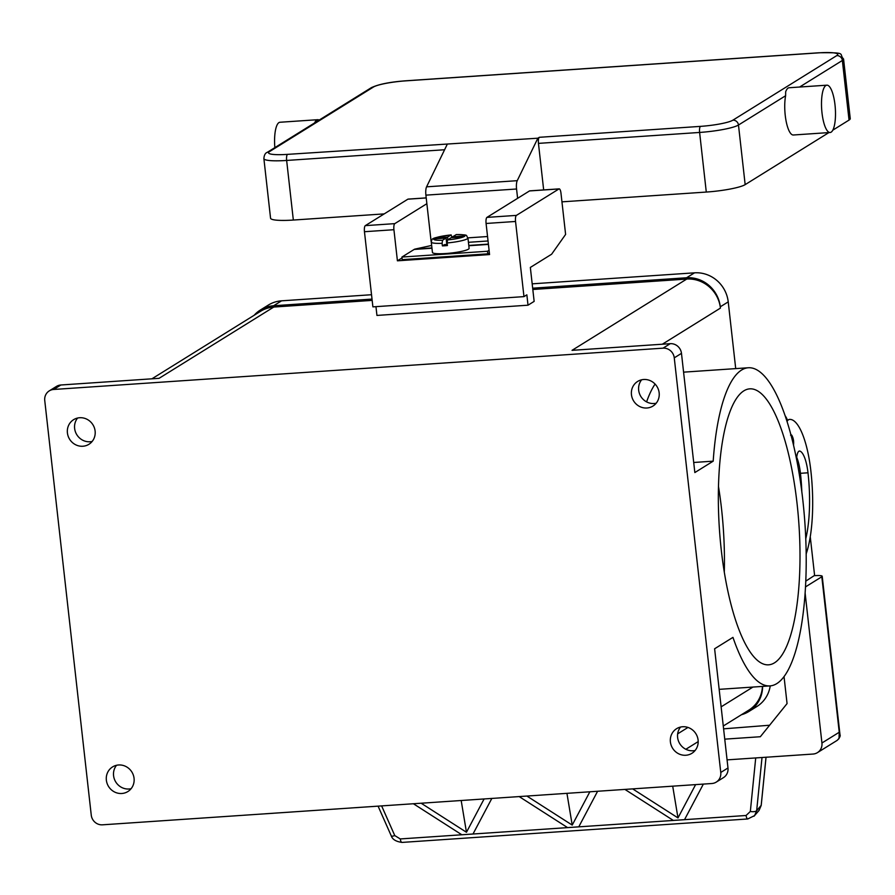 <?xml version="1.0" encoding="UTF-8"?>
<svg xmlns="http://www.w3.org/2000/svg" width="895" height="895" viewBox="0 0 895 895"><rect width="100%" height="100%" fill="white"/><g stroke="black" fill="none" stroke-linecap="round" stroke-linejoin="round"><path stroke-width="1.34" d="M532.67 288.19L686.588 277.763A31.627 29.938 58.1 0 1 720.285 306.806L720.43 308.104A31.627 29.938 -121.9 0 0 686.733 279.061L532.816 289.488M372.163 300.384L273.769 307.052A31.627 29.938 -121.9 0 0 260.568 311.292L151.904 378.82M723.272 726.013L748.768 710.171A31.627 29.938 -121.9 0 0 762.45 686.42M670.243 343.68L663.027 348.166L53.655 389.47A10.539 9.979 58.1 0 0 49.259 390.88A10.539 9.979 58.1 0 0 46.876 392.994A10.539 9.979 58.1 0 0 44.75 400.524L91.256 815.144A10.539 9.979 58.1 0 0 95.027 822.27A10.539 9.979 58.1 0 0 102.489 824.821L711.861 783.517A10.539 9.979 58.1 0 0 716.257 782.096L723.473 777.621A10.539 9.979 -121.9 0 0 725.856 775.506A10.539 9.979 -121.9 0 0 727.982 767.977L714.613 648.774L732.96 637.374A159.444 45.902 86.1 0 0 769.957 685.906A159.444 45.902 86.1 0 0 805.153 592.501A159.444 45.902 86.1 0 0 748.388 367.755A159.444 45.902 86.1 0 0 713.192 461.16L694.844 472.56L681.475 353.357A10.539 9.979 -121.9 0 0 677.705 346.231A10.539 9.979 -121.9 0 0 670.243 343.68L572.039 350.337L686.733 279.061M727.982 767.977L720.766 772.463A10.539 9.979 58.1 0 1 718.64 779.992A10.539 9.979 58.1 0 1 716.257 782.096M720.766 772.463L674.259 357.843L681.475 353.357M797.031 503.303A138.311 39.816 -93.9 0 1 768.525 664.828A138.311 39.816 -93.9 0 1 721.314 550.358A138.311 39.816 -93.9 0 1 749.82 388.844A138.311 39.816 -93.9 0 1 797.031 503.303M718.506 486.623A138.311 39.816 -93.9 0 1 721.493 508.427A138.311 39.816 -93.9 0 1 724.301 572.173M663.027 348.166A10.539 9.979 58.1 0 1 670.489 350.717A10.539 9.979 58.1 0 1 674.259 357.843M646.593 401.889A159.444 45.902 -93.9 0 1 655.073 384.067M116.54 765.292A14.499 13.716 -121.9 0 0 113.575 775.685A14.499 13.716 -121.9 0 0 131.095 788.696M134.06 778.292A14.499 13.716 58.1 0 1 127.862 791.549A14.499 13.716 58.1 0 1 106.36 780.171A14.499 13.716 58.1 0 1 112.557 766.925A14.499 13.716 58.1 0 1 134.06 778.292M273.769 307.052L159.075 378.328L60.871 384.995A10.539 9.979 -121.9 0 0 56.474 386.405L49.259 390.88M77.596 418.043A14.499 13.716 -121.9 0 0 74.632 428.448A14.499 13.716 -121.9 0 0 92.14 441.459M95.116 431.054A14.499 13.716 58.1 0 1 88.918 444.3A14.499 13.716 58.1 0 1 67.416 432.934A14.499 13.716 58.1 0 1 73.614 419.677A14.499 13.716 58.1 0 1 95.116 431.054M680.58 727.042A14.499 13.716 -121.9 0 0 677.616 737.446A14.499 13.716 -121.9 0 0 695.135 750.457M698.1 740.053A14.499 13.716 58.1 0 1 691.902 753.31A14.499 13.716 58.1 0 1 670.4 741.933A14.499 13.716 58.1 0 1 676.598 728.687A14.499 13.716 58.1 0 1 698.1 740.053M641.637 379.804A14.499 13.716 -121.9 0 0 638.672 390.209A14.499 13.716 -121.9 0 0 656.192 403.22M659.156 392.815A14.499 13.716 58.1 0 1 652.958 406.061A14.499 13.716 58.1 0 1 631.456 394.695A14.499 13.716 58.1 0 1 637.654 381.438A14.499 13.716 58.1 0 1 659.156 392.815M713.192 461.16L693.715 462.48M787.22 419.565A28.987 8.346 86.1 0 0 785.262 415.918M787.074 421.411A22.397 6.444 -93.9 0 1 789.435 419.419A62.337 17.945 -93.9 0 1 789.603 419.408A62.337 17.945 -93.9 0 1 810.881 471.005A84.331 24.277 -93.9 0 1 806.182 553.848M805.78 538.7A73.793 21.245 86.1 0 0 807.995 472.795A26.358 7.585 86.1 0 0 799.94 451.114A13.179 3.793 86.1 0 0 799.47 451.046A13.179 3.793 86.1 0 0 796.897 455.891A22.397 6.444 -93.9 0 1 796.416 458.206M801.808 491.377A73.793 21.245 86.1 0 0 800.443 473.31A26.358 7.585 86.1 0 0 800.331 472.392A26.358 7.585 86.1 0 0 796.651 457.155M798.843 471.408L800.197 471.318M800.331 472.392L799.112 472.985M805.791 581.135L814.595 575.395L810.255 536.743M814.114 575.686L814.618 575.653A10.539 1.522 173.6 0 1 820.894 575.698A10.539 1.522 173.6 0 1 822.214 576.268A10.539 1.522 173.6 0 1 821.811 576.76L839.241 732.244L839.018 738.599L837.149 740.389L817.426 752.639A10.539 9.979 58.1 0 1 813.029 754.049L727.076 759.877M805.5 586.896L821.811 576.76M805.12 593.072L821.934 743.007A10.539 9.979 58.1 0 1 819.809 750.536A10.539 9.979 58.1 0 1 817.426 752.639M724.749 739.147L760.336 736.73L787.063 703.593L784.031 676.564M839.924 736.059L839.241 732.244L821.934 743.007M723.585 728.843L769.622 725.23M766.019 757.237L761.175 805.489L759.083 810.4L753.982 816.24M747.817 818.959A5.269 1.522 -93.9 0 1 747.75 818.97L754.597 815.591L756.667 810.702L762.014 757.506M491.836 798.429L472.996 834.017L400.266 838.939A5.269 1.522 -93.9 0 0 401.228 841.915A5.269 1.522 -93.9 0 0 401.944 842.419L747.75 818.97A5.269 1.522 -93.9 0 1 747.045 818.466A5.269 1.522 -93.9 0 1 746.072 815.49L673.342 820.435L624.911 789.412M597.603 791.258L578.763 826.857L567.587 827.606L519.156 796.572M703.358 784.087L684.518 819.686L578.763 826.857L461.831 834.778L413.4 803.744M526.898 796.058L572.218 825.089L566.938 793.339M572.218 825.089L589.861 791.784M632.653 788.887L677.985 817.918L672.704 786.168M677.985 817.918L695.616 784.613M421.142 803.218L466.463 832.26L484.106 798.955M466.463 832.26L461.182 800.51M684.518 819.663L673.342 820.424M578.752 826.835L567.587 827.595M472.996 834.006L461.82 834.766M528.016 305.195L526.853 294.824L523.967 296.625L515.542 221.468A5.269 1.522 -93.9 0 1 516.404 215.393L558.961 188.946A5.269 1.522 -93.9 0 1 559.185 188.867A5.269 1.522 -93.9 0 1 560.986 193.23L565.606 234.434L551.622 254.214L530.343 267.437L534.147 301.38L528.016 305.195L376.94 315.432L375.956 306.661M408.333 199.149A5.269 1.522 86.1 0 0 408.109 199.104A5.269 1.522 86.1 0 0 407.885 199.182L365.317 225.629A5.269 1.522 86.1 0 0 364.455 231.715L372.891 306.862L523.967 296.625M529.963 190.903A5.269 1.522 86.1 0 0 529.728 190.859A5.269 1.522 86.1 0 0 529.504 190.937L486.947 217.384A5.269 1.522 86.1 0 0 486.086 223.47L489.565 254.56L397.414 260.814L393.923 229.713A5.269 1.522 -93.9 0 1 394.784 223.638L426.87 203.691M397.414 260.814L402.012 257.95M489.375 252.871L487.809 253.844L402.202 259.651L401.911 257.055L487.518 251.249L489.084 250.276M487.809 253.844L487.518 251.249M431.658 245.454L415.011 249.09A27.667 7.965 86.1 0 0 414.172 249.436L401.911 257.055M452.646 237.611L452.557 236.817L463.409 236.079L461.965 236.974L451.114 237.712L447.567 239.916L447.131 242.959A18.448 2.674 -6.4 0 0 467.94 237.969L469.103 248.329A18.448 2.674 173.6 0 1 445.721 253.531A18.448 2.674 173.6 0 1 432.442 252.446L431.278 242.086A18.448 2.674 -6.4 0 0 442.096 243.306L442.533 240.252L446.079 238.048L435.227 238.786L436.67 237.891L437.207 238.652M447.131 242.959L447.422 245.554A18.448 2.674 173.6 0 1 444.849 245.756A18.448 2.674 173.6 0 1 442.387 245.89L442.096 243.306M436.67 237.891L447.522 237.153L451.069 234.949L452.154 237.645M446.806 244.48L446.079 238.048M442.387 245.89L444.39 244.648L447.299 244.447M447.522 237.153L447.813 239.759M442.533 240.252A15.808 2.293 -6.4 0 1 434.209 238.462A15.808 2.293 -6.4 0 1 451.069 234.949L451.181 234.915C428.918 238.283 432.553 238.629 431.278 242.086M456.349 234.602L452.557 236.817M517.612 198.332L516.56 189.002A7.91 2.271 -93.9 0 1 517.232 180.678L537.873 138.199L539.316 137.304A5.269 1.522 -93.9 0 0 538.466 139.452A5.269 1.522 -93.9 0 0 538.454 143.379L543.668 189.919M830.101 132.505L793.339 135A23.717 6.824 -93.9 0 1 785.239 115.365A23.717 6.824 -93.9 0 1 785.62 95.731L785.665 91.816A23.717 6.824 86.1 0 1 789.121 87.744L826.89 85.182A23.717 6.824 86.1 0 0 822.002 112.882A23.717 6.824 86.1 0 0 830.101 132.505A23.717 6.824 86.1 0 0 834.99 104.805A23.717 6.824 86.1 0 0 826.89 85.182M319.157 120.098A23.717 6.824 86.1 0 0 317.736 119.695L279.967 122.257A23.717 6.824 86.1 0 0 274.854 147.63M317.736 119.695A23.717 6.824 86.1 0 0 314.626 122.917M799.615 87.028L842.352 60.468A31.627 4.576 -6.4 0 0 843.56 58.992L850.25 118.599A31.627 4.576 173.6 0 1 849.042 120.075L832.786 130.178M828.893 132.583L745.166 184.627A31.627 4.576 173.6 0 1 706.289 192.056L561.948 201.845M384.223 213.894L293.336 220.047A31.627 4.576 173.6 0 1 270.558 218.201L263.88 158.594A31.627 4.576 -6.4 0 0 286.646 160.451A5.269 1.522 -93.9 0 1 286.657 156.524A5.269 1.522 -93.9 0 1 287.508 154.365A26.358 3.815 173.6 0 1 269.54 151.591L373.416 87.039A26.358 3.815 173.6 0 1 405.815 80.852L818.768 52.85A5.269 1.522 -93.9 0 1 818.992 52.771A5.269 1.522 -93.9 0 1 819.227 52.827M537.873 138.199L287.508 154.365M447.22 144.341L426.579 186.831A7.91 2.271 86.1 0 0 425.908 195.144L430.987 240.363A5.269 1.522 86.1 0 0 431.278 242.131M735.712 368.617L728.228 301.872A31.627 29.938 -121.9 0 0 694.52 272.83L532.178 283.838M762.629 686.409A31.627 29.938 58.1 0 1 748.914 711.469A31.627 29.938 58.1 0 1 741.418 714.736M748.914 711.469L756.846 706.535A31.627 29.938 -121.9 0 0 770.226 685.894M254.169 315.264A31.627 29.938 58.1 0 1 260.423 309.994A31.627 29.938 58.1 0 1 273.624 305.754L372.018 299.087M371.526 294.724L281.556 300.832A31.627 29.938 -121.9 0 0 268.355 305.061L260.423 309.994M662.334 344.217L720.43 308.104M677.66 733.855L687.986 727.434M721.124 706.849L752.952 687.058M53.655 389.47L60.871 384.995M791.37 436.279A5.538 1.589 -93.9 0 1 791.404 436.257A5.538 1.589 -93.9 0 1 793.529 440.754A5.538 1.589 -93.9 0 1 793.518 444.904M799.94 451.114L799.011 451.181M807.995 472.795L800.443 473.31M761.186 805.355L756.667 810.702A5.269 1.947 -174.3 0 1 754.205 811.631A5.269 1.947 -174.3 0 1 750.334 811.474L746.072 815.49M755.716 757.942L750.334 811.474M400.266 838.939L394.773 835.583L381.628 805.903M401.944 842.396C396.026 841.591 392.469 839.432 391.283 835.93A5.269 1.175 -23.9 0 0 391.92 836.187A5.269 1.175 -23.9 0 0 394.773 835.583M515.542 221.468L486.086 223.47M516.404 215.393L486.947 217.384M558.961 188.946L529.504 190.937M426.221 197.94L407.885 199.182M394.784 223.638L365.317 225.629M393.923 229.713L364.455 231.715M488.424 244.402L468.812 245.733M431.972 248.228L414.172 249.436M447.567 239.916A15.808 2.293 -6.4 0 0 464.427 236.414A15.808 2.293 -6.4 0 0 456.103 234.613M488.401 244.111L468.779 245.443M431.938 247.937L415.011 249.09M818.768 52.85A26.358 3.815 173.6 0 1 836.735 55.624L732.86 120.187A26.358 3.815 173.6 0 1 700.472 126.374A5.269 1.522 86.1 0 0 699.621 128.522A5.269 1.522 86.1 0 0 699.61 132.449A31.627 4.576 -6.4 0 0 738.476 125.02L785.62 95.731M700.472 126.374L539.316 137.304M732.86 120.187A5.269 4.99 58.1 0 1 738.476 125.02L745.166 184.627M836.735 55.624A5.269 4.99 58.1 0 1 842.352 60.468L849.042 120.075M269.54 151.591A5.269 4.99 58.1 0 0 267.337 152.295L371.212 87.744A5.269 4.99 58.1 0 1 373.416 87.039M293.336 220.047L286.646 160.451L444.602 149.745M538.454 143.379L699.61 132.449L706.289 192.056M430.987 240.363L431.614 240.319M467.928 237.857L487.551 236.526M426.579 186.831L517.232 180.678M516.56 189.002L425.908 195.144M728.228 301.872L720.285 306.806M694.52 272.83L686.588 277.763M281.556 300.832L273.624 305.754M769.957 685.906L719.166 689.351M685.838 749.283L698.189 741.597M683.579 372.152L748.388 367.755M793.563 445.083L793.574 440.709C792.478 435.798 791.482 433.952 790.565 435.194M837.149 740.389C839.711 737.849 840.651 735.903 839.969 734.56L822.214 576.268M766.042 757.237L761.209 805.422L759.083 810.4M378.082 806.138L391.283 835.93M559.185 188.867L529.728 190.859M426.221 197.884L408.109 199.104M467.94 237.969C465.299 234.96 469.752 234.904 456.226 234.568M843.56 58.992C838.313 53.666 848.158 52.447 818.992 52.771L406.039 80.774C390.007 81.948 378.406 84.275 371.212 87.744M267.337 152.295C265.312 152.967 264.159 155.07 263.88 158.594M488.043 240.979L468.432 242.31"/></g></svg>
